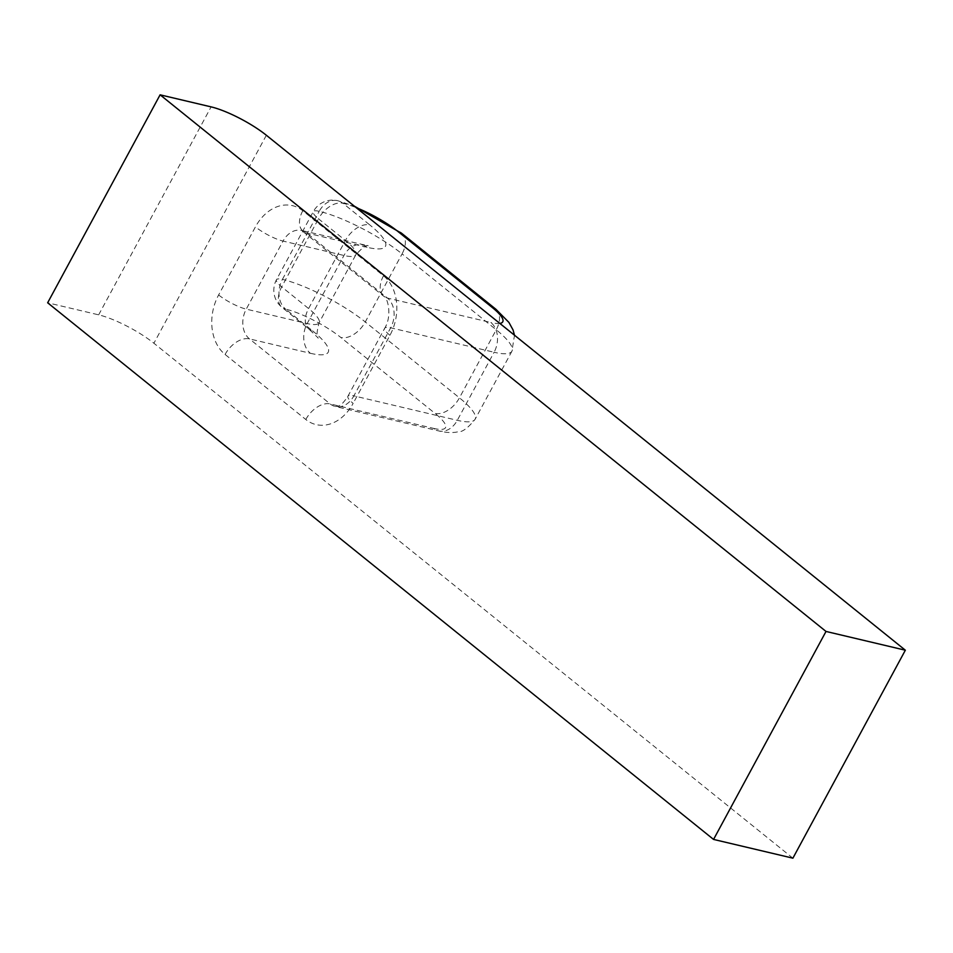 <?xml version="1.0" encoding="UTF-8"?>
<svg xmlns="http://www.w3.org/2000/svg" width="953" height="953" viewBox="0 0 953 953"><rect width="100%" height="100%" fill="white"/><g stroke="black" fill="none" stroke-linecap="round" stroke-linejoin="round"><path stroke-width="0.71" stroke-dasharray="4.76 3.57" d="M792.896 858.176L153.898 343.235A44.1 9.84 28.4 0 0 98.659 314.847L47.65 302.792M401.737 233.378A22.05 13.699 -51.1 0 1 402.071 253.891A66.15 14.771 28.4 0 0 319.207 211.316A22.05 16.558 103.3 0 1 337.731 200.702A22.05 16.558 103.3 0 1 342.889 203.251A22.05 13.699 128.9 0 0 318.493 218.809L345.403 240.501A44.1 9.84 -151.6 0 1 355.85 254.773A44.1 9.84 -151.6 0 1 343.973 255.475L283.053 241.085L246.243 309.141A22.05 16.558 -76.7 0 0 249.472 338.899L330.191 403.941A22.05 16.558 -76.7 0 0 335.337 406.49A22.05 16.558 -76.7 0 0 353.873 395.876A22.05 4.92 28.4 0 0 347.928 396.234A22.05 4.92 28.4 0 0 353.146 403.369A44.1 33.117 103.3 0 1 305.806 419.499L225.087 354.456A44.1 33.117 103.3 0 1 218.63 294.953L255.428 226.897A44.1 33.117 103.3 0 1 302.78 210.756L383.499 275.81A44.1 33.117 103.3 0 1 389.956 335.301L353.146 403.369M319.207 211.316A22.05 4.92 28.4 0 0 313.263 211.673A22.05 4.92 28.4 0 0 318.493 218.809L281.695 286.877A22.05 4.92 -151.6 0 1 276.465 279.741A22.05 4.92 -151.6 0 1 282.41 279.384L319.207 211.316M218.63 294.953A22.05 4.92 28.4 0 0 246.243 309.141L307.164 323.543A44.1 9.84 28.4 0 0 319.052 322.841A44.1 9.84 28.4 0 0 308.593 308.558L281.695 286.877A22.05 13.699 128.9 0 0 282.028 307.39A22.05 13.699 128.9 0 0 285.638 309.129A22.05 16.558 103.3 0 1 282.41 279.384A66.15 14.771 -151.6 0 1 365.273 321.959L459.441 397.842A66.15 14.771 -151.6 0 1 475.118 419.26A66.15 14.771 -151.6 0 1 457.297 420.321L353.873 395.876L390.67 327.808A22.05 16.558 -76.7 0 0 387.442 298.063L306.723 233.02A22.05 16.558 -76.7 0 0 301.577 230.459A22.05 16.558 -76.7 0 0 283.053 241.085A22.05 4.92 28.4 0 1 255.428 226.897M266.352 135.255L153.898 343.235M98.659 314.847L211.101 106.879M305.806 419.499A22.05 13.699 -51.1 0 1 330.191 403.941L433.615 428.385A22.05 16.558 -76.7 0 0 438.761 430.935A22.05 16.558 -76.7 0 0 457.297 420.321L494.095 352.253A66.15 14.771 28.4 0 0 511.928 351.192A66.15 14.771 28.4 0 0 496.239 329.774L402.071 253.891L365.273 321.959A22.05 13.699 128.9 0 1 340.876 337.517A44.1 9.84 28.4 0 0 285.638 309.129L312.536 330.81A22.05 13.699 -51.1 0 1 308.927 329.083A22.05 13.699 -51.1 0 1 308.593 308.558L345.403 240.501A22.05 13.699 128.9 0 1 369.788 224.932L342.889 203.251A44.1 9.84 -151.6 0 1 356.136 207.611M225.087 354.456A22.05 13.699 -51.1 0 1 249.472 338.899L310.392 353.289A22.05 16.558 103.3 0 1 307.164 323.543L343.973 255.475A22.05 16.558 -76.7 0 1 362.497 244.861A22.05 16.558 -76.7 0 1 367.644 247.411A66.15 14.771 28.4 0 0 369.788 224.932M302.78 210.756A22.05 13.699 128.9 0 0 303.114 231.281A22.05 13.699 128.9 0 0 306.723 233.02L367.644 247.411M383.499 275.81A22.05 13.699 128.9 0 0 383.821 296.323A22.05 13.699 128.9 0 0 387.442 298.063L490.866 322.507A22.05 16.558 103.3 0 1 494.095 352.253L390.67 327.808A22.05 4.92 -151.6 0 0 384.726 328.166L347.928 396.234C340.34 407.562 338.756 405.251 337.66 406.3L335.337 406.49L438.761 430.935C446.254 432.722 452.663 433.019 457.988 431.816C462.241 432.281 467.947 428.1 475.118 419.26L511.928 351.192L514.501 335.23M389.956 335.301A22.05 4.92 -151.6 0 1 384.726 328.166C392.588 315.383 387.406 296.859 383.821 296.323L301.577 230.459L368.192 245.791C366.667 244.456 362.557 247.446 355.85 254.773L319.052 322.841C316.599 332.454 316.348 337.541 318.29 338.077L308.927 329.083L282.028 307.39A22.05 22.05 0 0 1 276.465 279.741L313.263 211.673A22.05 22.05 0 0 1 337.731 200.702L354.278 206.122M499.813 323.401A44.1 9.84 -151.6 0 1 490.866 322.507M495.905 309.26A22.05 13.699 -51.1 0 1 496.239 329.774L459.441 397.842A22.05 13.699 128.9 0 1 435.044 413.399L340.876 337.517M433.615 428.385A44.1 9.84 28.4 0 0 435.044 413.399M312.536 330.81A66.15 14.771 -151.6 0 1 310.392 353.289"/><path stroke-width="1.43" d="M211.101 106.879A44.1 9.84 -151.6 0 1 266.352 135.255L905.35 650.208L792.896 858.176L713.559 839.426L47.65 302.792L160.104 94.823L211.101 106.879M905.35 650.208L826.013 631.446L160.104 94.823M826.013 631.446L713.559 839.426M356.136 207.611A44.1 9.84 -151.6 0 1 398.128 231.639L492.296 307.521A44.1 9.84 -151.6 0 1 499.813 323.401M398.128 231.639A22.05 13.699 -51.1 0 1 401.737 233.378L495.905 309.26A22.05 13.699 -51.1 0 0 492.296 307.521M354.278 206.122L401.737 233.378M514.501 335.23L513.059 329.976L508.926 322.424L495.905 309.26"/></g></svg>
